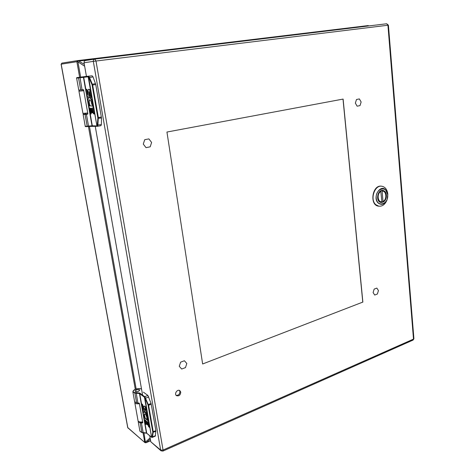 <?xml version="1.0" encoding="UTF-8"?>
<svg xmlns="http://www.w3.org/2000/svg" width="475" height="475" viewBox="0 0 475 475"><rect width="100%" height="100%" fill="white"/><g stroke="black" fill="none" stroke-linecap="round" stroke-linejoin="round"><path stroke-width="0.71" d="M87.905 76.273L92.162 75.822L93.058 76.914L95.766 84.574L101.49 117.978L101.365 124.604L100.926 125.709L97.375 126.314M88.677 76.356L89.484 77.395L92.661 85.013L98.349 117.562L97.862 125.21L97.434 126.285L96.924 125.934L88.475 76.315L88.142 76.808L96.924 125.934L92.298 125.786L92.684 126.142L97.096 126.326M86.224 76.41L92.162 75.822M82.698 76.908L79.141 77.348L82.698 76.908M90.268 108.062L89.953 108.342L90.909 113.727L90.226 114L92.298 125.786L88.516 126.071L86.426 114.332L85.078 114.481L87.174 126.207L87.489 126.57L88.712 126.439M89.003 76.617L88.593 77.045L91.895 84.342L95.522 83.636M87.827 114.006L85.761 114.178M97.666 126.006L97.138 125.715L97.31 125.079L101.365 124.604M89.377 97.559L89.52 97.518C91.301 98.052 92.435 100.575 92.91 105.1L92.583 105.278M89.793 99.756C89.003 100.712 89.027 102.446 89.864 104.957L89.686 105.8L93.207 106.02L94.555 113.703L94.204 114.03L93.415 113.745L92.304 108.039L91.61 108.324L92.316 112.878L91.58 112.599L90.826 108.336L89.953 108.342M91.924 108.045L92.673 112.551L92.322 112.878L92.625 112.83M90.268 108.294L91.218 113.679L90.867 114L91.17 113.952M89.217 91.497L89.419 94.062C89.627 95.914 89.407 96.971 88.772 97.227L88.605 97.221M89.169 92.637L88.855 92.684L89.104 94.109C89.312 95.962 89.098 97.019 88.457 97.268C87.721 97.209 87.109 96.205 86.628 94.276L85.803 89.597L86.794 89.223L88.255 95.291M88.801 89.312L88.95 89.264C89.733 89.353 90.357 90.416 90.826 92.465L91.645 97.143L91.289 97.47L90.505 97.221L89.68 92.56L89.045 91.438L88.855 92.684M86.426 114.332L87.287 114.232M86.236 76.41L77.775 77.502C76.79 77.579 76.404 77.781 76.612 78.114L78.749 90.054L83.612 89.888L87.869 113.84L87.258 114.237M80.685 89.9L78.541 77.906L80.685 89.9L83.463 89.704M87.489 126.57L87.489 126.57C85.696 126.742 84.948 126.623 85.233 126.202L88.736 126.439L88.516 126.071L87.174 126.207L85.078 114.481L83.137 114.517M90.226 114L88.926 105.86C87.626 101.442 87.721 98.675 89.211 97.565C90.992 98.099 92.12 100.623 92.601 105.147L91.663 104.191C91.348 101.519 90.672 100.041 89.627 99.75C88.694 100.51 88.671 102.262 89.555 105.005L89.377 105.848L92.898 106.073L94.192 114.03L94.507 113.976M89.686 105.8L89.377 105.848M89.104 94.109L89.419 94.062M90.826 92.465L90.511 92.512L91.283 97.476L91.598 97.428M86.165 89.27L86.634 89.543L87.465 94.246L88.118 95.398L87.911 91.93C87.827 90.369 88.065 89.496 88.635 89.312C89.419 89.395 90.042 90.464 90.511 92.512M80.845 77.104L84.348 76.671L80.845 77.104M143.408 392.16L147.885 395.432L151.086 403.447L155.889 430.653L155.313 436.115M144.917 396.874L148.627 405.359L153.241 431.775L152.511 436.97L152.255 437.428L151.59 437.22L144.709 396.678L144.418 397.177L151.59 437.22L147.007 433.455M141.562 389.257L141.33 389.09C138.344 386.917 129.253 391.875 135.025 392.558L139.709 393.033L144.709 396.678L147.885 395.432M138.463 391.317C136.663 391.863 135.553 391.786 135.137 391.079C136.521 389.494 138.077 389.168 139.804 390.1L138.463 391.317M145.089 423.949L146.733 433.23L142.043 432.672L146.448 433.052L143.147 432.517L141.443 422.94L140.19 422.904L141.906 432.476L143.195 432.672M145.243 397.29L144.875 397.676L147.933 404.736L151.086 403.447M155.349 436.098L152.255 437.428L151.816 437.214L155.539 435.676M143.943 411.973L144.121 411.902C146.193 412.555 147.565 415.245 148.248 419.983L148.153 420.019M144.721 413.85C144.335 414.461 144.442 415.613 145.047 417.311L144.827 417.721L148.515 420.844L149.352 427.31M147.096 421.408L147.416 424.953M145.356 420.019L145.843 424.472M144.81 407.978L144.697 411.374M141.746 403.78L142.625 404.569L143.943 409.717M143.99 406.089L144.204 406.006C145.13 406.072 145.926 407.348 146.579 409.83L146.983 413.85M141.443 422.94L142.779 422.691L139.312 403.162L136.61 402.865L134.864 393.092L136.61 402.865L134.627 401.666L132.893 391.994M138.219 421.693L139.911 431.163L141.9 432.476L140.19 422.904L138.201 421.628L138.225 421.242M144.079 417.454C143.141 414.55 143.07 412.739 143.854 412.009C145.92 412.662 147.298 415.358 147.974 420.096L147.036 418.671C146.591 415.833 145.766 414.242 144.548 413.885C144.05 414.378 144.127 415.56 144.78 417.424L144.56 417.828L148.248 420.957L149.328 427.352L148.467 426.491L147.689 422.079L146.87 421.224L147.393 425L146.591 424.187L145.979 420.707L145.13 419.841L145.837 424.365L145.107 423.967L144.079 417.454M144.833 408.542L145.439 409.266L146.104 413.054L146.912 413.879L146.579 409.83M145.035 409.693L144.56 408.648M144.762 409.806L144.477 411.463C143.598 411.415 142.827 410.204 142.156 407.811L141.502 403.851L142.357 404.676L143.034 408.506L143.854 409.854L143.604 407.348L143.937 406.113C144.863 406.184 145.653 407.461 146.312 409.937M136.497 389.868C138.273 389.328 139.365 389.405 139.775 390.106C138.409 391.667 136.871 391.994 135.167 391.073L136.497 389.868M386.436 195.172C386.3 199.821 384.501 202.255 381.057 202.481C375.41 201.946 377.269 189.371 382.844 190.41C384.887 190.843 386.08 192.434 386.436 195.172M375.856 204.725L378.86 206.209C382.434 206.465 385.148 204.404 387.006 200.034L387.82 194.132C387.232 189.572 385.231 186.942 381.817 186.23C374.526 184.793 369.692 199.737 375.856 204.725M381.467 190.517L382.108 191.146L383.01 201.43L382.826 201.893L381.894 201.81M379.406 201.738L381.556 202.249L381.894 201.756L380.748 190.956M362.781 302.177L343.009 99.097M359.385 98.931L361.137 102L360.003 105.622L357.123 106.186L355.359 103.117L356.499 99.483L359.385 98.931M376.835 288.093L378.444 290.552L377.382 294.013L374.716 295.04L373.101 292.582L374.163 289.103L376.835 288.093M184.383 360.739L186.806 363.458L185.482 367.603L181.717 369.039L179.271 366.326L180.607 362.164L184.383 360.739M148.907 138.896L151.614 142.47L150.177 146.828L146.015 147.648L143.278 144.079L144.732 139.692L148.907 138.896M81.409 89.858L83.392 89.674M77.562 60.622L61.881 63.116L61.216 64.321M143.949 432.701L145.415 442.468L145.991 442.742L144.928 442.623L127.71 427.542L61.103 64.226L61.881 63.116L77.627 60.61L368.178 25.573L368.558 25.959M84.657 66.233L77.591 61.619L78.06 60.925L78.802 61.067L84.33 64.38M150.332 439.054L145.991 442.742M368.748 25.787L77.633 60.61L78.06 60.925M162.883 451.102L163.056 450.051L413.499 339.103L387.927 25.234L95.992 61.026L163.056 450.051L160.651 450.08L161.067 450.84L150.818 441.792L160.651 450.08L93.32 61.376L84.045 62.759L86.468 76.528M95.232 126.255L142.595 395.117M149.768 435.836L150.818 441.792M84.045 62.759C83.938 61.554 84.425 60.812 85.506 60.533L94.751 59.09M362.876 302.142L343.11 99.079L166.945 132.038L202.635 363.981L362.775 302.106M180.755 392.13L179.853 390.646C177.383 388.787 173.886 394.024 176.504 395.663C179.027 396.328 180.441 395.147 180.755 392.13M176.142 395.337C178.511 395.485 179.77 394.232 179.918 391.572L179.384 390.414M95.766 84.574L92.114 85.078L97.808 117.628L101.413 117.052M93.058 76.914L88.991 77.663M76.612 78.114L78.541 77.906L78.737 77.431L78.541 77.906L88.142 76.808M83.731 76.819L83.428 77.306L92.019 125.78L92.619 126.13M97.434 126.285L88.724 126.439L92.352 126.136M101.49 117.978L97.844 118.364L97.31 125.079M84.039 76.784L83.707 77.271L85.838 89.318M79.972 77.277L82.044 89.739M100.926 125.709L97.322 126.332L96.781 125.976M97.808 117.628L97.844 118.364M91.895 84.342L92.114 85.078M86.883 95.226L88.029 101.68M88.582 104.809L88.783 105.86M92.601 105.147L92.91 105.1M91.218 113.679L90.909 113.727M92.673 112.551L92.364 112.605M91.918 108.276L91.61 108.324M94.555 113.703L94.246 113.751M93.207 106.02L92.898 106.073M93.052 105.747L92.744 105.794M89.894 105.207L89.585 105.254M89.864 104.957L89.555 105.005M91.645 97.143L91.337 97.185M87.465 94.246L87.774 94.204M86.943 89.496L86.634 89.543M86.794 89.223L86.48 89.27M139.401 403.685C136.729 404.071 135.191 403.708 134.793 402.604L134.793 402.076M134.805 402.669L138.041 420.702C138.445 421.859 139.977 422.251 142.631 421.865M151.305 404.278L148.129 405.389L152.748 431.805L155.889 430.653M148.788 396.91L145.249 398.335M141.526 389.049C139.519 387.891 133.095 388.906 132.881 391.928L134.864 393.092L135.025 392.558L134.864 393.092L139.454 393.543L144.418 397.177M155.931 431.336L152.766 432.351L152.006 436.858M140.024 393.217L139.733 393.71L141.526 403.839M139.709 393.033L139.454 393.543L146.448 433.04M136.165 392.582L137.869 402.889M152.255 437.428L151.531 437.297L146.739 433.253M152.748 431.805L152.766 432.351M147.933 404.736L148.129 405.389M142.381 408.66L143.313 413.915M143.765 416.462L143.913 417.311M142.708 422.839L142.138 422.922M387.713 194.803C386.977 185.125 375.321 188.361 376.224 198.128C377.079 207.872 388.627 204.387 387.713 194.803M385.575 189.763C379.852 183.89 372.157 197.98 378.308 203.152C381.841 205.473 384.78 204.244 387.125 199.447L387.766 194.774L385.575 189.763M381.627 186.212L381.484 186.194C372.275 184.52 369.229 205.242 378.533 206.162L378.723 206.186M381.668 190.546L382.428 190.552L381.704 190.463M381.894 201.756C377.512 202.493 376.681 193.266 380.986 191.467M382.108 191.146C386.478 190.487 387.262 199.607 383.01 201.43M85.648 113.816C83.137 114.362 83.873 114.398 87.869 113.929C82.888 114.261 83.915 114.784 82.935 113.394M83.76 90.707L78.957 91.206L82.935 113.383L87.721 113.002M79.64 77.241L76.873 61.714L61.186 64.167L127.834 427.773L144.928 442.623M77.591 61.619L76.873 61.714L77.633 60.61M145.415 442.468L144.732 442.255L143.034 432.725M135.298 389.369L88.421 126.475M78.007 62.243L80.649 77.11M89.419 126.362L136.183 389.078M145.593 441.946L150.13 437.897M93.427 59.298L78.802 61.067M146.567 442.415L150.617 440.663M150.634 440.758L145.831 442.795M85.506 60.533L94.816 59.078C93.712 59.369 93.213 60.135 93.32 61.376L95.992 61.026L94.816 59.078L386.68 23.762L387.927 25.234L388.413 25.181L413.903 338.651M161.067 450.84L162.919 451.09L413.108 340.053L413.909 338.687L413.06 340.076M85.233 126.19L83.137 114.528M89.52 97.518L89.211 97.565M92.857 105.266L92.548 105.313M88.95 89.264L88.635 89.312M88.772 97.227L88.457 97.268M142.72 422.352C140.38 422.863 138.819 422.334 138.047 420.767M142.043 432.672L139.929 431.229M387.006 200.034L387.838 194.423M381.817 186.23L381.484 186.194C372.252 184.508 369.206 205.248 378.533 206.162L378.86 206.209M381.627 202.249L380.006 202.136M382.826 201.893C387.226 200.034 387.048 190.956 382.428 190.552M80.661 89.906C79.384 89.983 78.814 90.416 78.957 91.206M127.716 427.565L128.03 428.129M388.413 25.181L386.692 23.762L94.875 59.072"/></g></svg>
